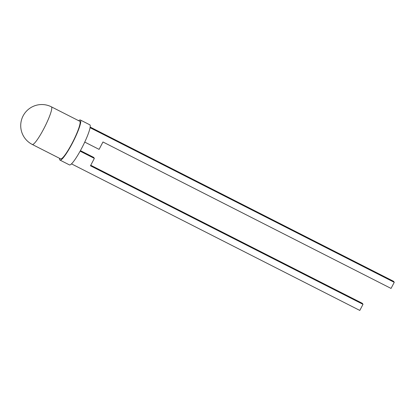 <?xml version="1.0" encoding="UTF-8"?>
<svg xmlns="http://www.w3.org/2000/svg" width="415" height="415" viewBox="0 0 415 415"><rect width="100%" height="100%" fill="white"/><g stroke="black" fill="none" stroke-linecap="round" stroke-linejoin="round"><path stroke-width="0.62" d="M59.563 158.333A22.488 3.393 -63.1 0 0 59.983 160.097L69.435 164.9A22.488 3.393 -63.1 0 0 81.755 148.129A22.488 3.393 -63.1 0 0 89.811 124.811L80.365 120.008A22.488 3.393 -63.1 0 0 78.689 120.713M59.983 160.097A22.488 3.393 -63.1 0 0 72.303 143.325A22.488 3.393 -63.1 0 0 80.365 120.008M32.261 144.451L60.611 158.862A21.103 3.185 -63.1 0 0 72.174 143.123A21.103 3.185 -63.1 0 0 79.737 121.242L51.387 106.831A21.103 21.103 0 0 0 24.137 137.157A21.103 21.103 0 0 0 32.261 144.451A21.103 3.185 -63.1 0 0 43.824 128.712A21.103 3.185 -63.1 0 0 51.595 107.029A21.103 3.185 -63.1 0 0 51.387 106.831M80.116 151.159L94.35 158.395L90.47 165.787L363.001 304.33L362.347 303.324L90.75 165.253M363.001 304.33L359.8 310.43L71.473 163.863M94.35 158.395L93.691 157.389L80.406 150.635M90.174 127.073L393.596 281.318L394.25 282.325L90.076 127.696M394.25 282.325L391.044 288.43L102.967 141.982L99.086 149.374L84.753 142.086"/></g></svg>
